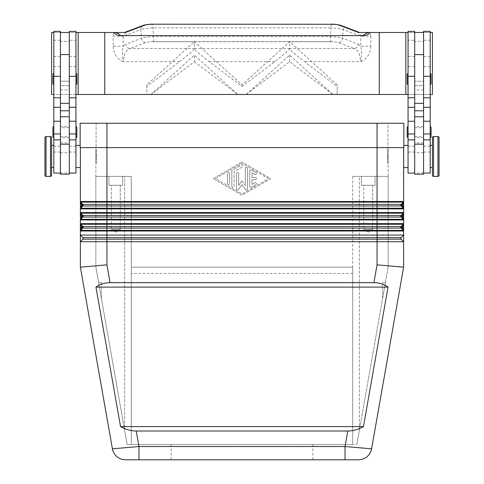 <?xml version="1.0" encoding="UTF-8"?>
<svg xmlns="http://www.w3.org/2000/svg" width="484" height="484" viewBox="0 0 484 484"><rect width="100%" height="100%" fill="white"/><g stroke="black" fill="none" stroke-linecap="round" stroke-linejoin="round"><path stroke-width="0.36" stroke-dasharray="2.42 1.81" d="M403.559 212.899A0.883 0.883 0 0 0 403.626 212.561L403.626 208.87A0.883 0.883 0 0 0 403.366 208.241A0.883 0.883 0 0 1 403.559 208.531A0.883 0.883 0 0 0 403.366 208.241A0.883 0.883 0 0 1 403.626 208.87L403.626 206.365L402.742 206.365L403.366 208.241L401.091 205.966L82.909 205.966L82.286 205.337L81.258 206.365L80.634 208.241L403.366 208.241L401.091 205.966A1.107 1.107 0 0 1 401.091 204.399L403.366 202.118L401.091 204.399L403.366 202.118L80.634 202.118A0.883 0.883 0 0 1 80.374 201.495A0.883 0.883 0 0 0 80.634 202.118L81.258 204L81.258 206.365L80.374 206.365L80.374 208.87A0.883 0.883 0 0 1 80.634 208.241L82.909 205.966A1.107 1.107 0 0 0 82.909 204.399A1.107 1.107 0 0 1 82.909 205.966L80.634 208.241A0.883 0.883 0 0 0 80.374 208.87L80.374 212.561A0.883 0.883 0 0 0 80.441 212.899A0.883 0.883 0 0 1 80.374 212.561A0.883 0.883 0 0 0 80.634 213.19A0.883 0.883 0 0 1 80.441 212.899A0.883 0.883 0 0 0 80.634 213.19L81.258 215.071L81.258 217.437L80.634 219.312L82.909 217.032A1.107 1.107 0 0 0 82.909 215.471A1.107 1.107 0 0 1 82.909 217.032L80.634 219.312L82.909 217.032A1.107 1.107 0 0 0 82.909 215.471L80.634 213.19L82.909 215.471L82.286 216.094L81.258 215.071L80.374 215.071L80.374 212.561A0.883 0.883 0 0 0 80.634 213.19A0.883 0.883 0 0 1 80.441 212.899A0.883 0.883 0 0 0 80.634 213.19L106.94 213.19L106.94 212.561L403.626 212.561L403.626 215.071L402.742 215.071L403.366 213.19A0.883 0.883 0 0 0 403.559 212.899A0.883 0.883 0 0 1 403.366 213.19L401.091 215.471L403.366 213.19A0.883 0.883 0 0 0 403.626 212.561A0.883 0.883 0 0 1 403.366 213.19L377.06 213.19L377.06 208.87L80.374 208.87A0.883 0.883 0 0 1 80.634 208.241L82.909 205.966A1.107 1.107 0 0 0 82.909 204.399L80.634 202.118L82.909 204.399L82.286 205.022L81.258 204L80.374 204L80.374 201.495A0.883 0.883 0 0 0 80.634 202.118A0.883 0.883 0 0 1 80.374 201.495L377.06 201.495L377.06 204.399L82.909 204.399M403.626 219.942A0.883 0.883 0 0 0 403.366 219.312A0.883 0.883 0 0 1 403.626 219.942L403.626 223.632L377.06 223.632L377.06 224.261L106.94 224.261L106.94 223.632L80.374 223.632A0.883 0.883 0 0 0 80.441 223.971A0.883 0.883 0 0 1 80.374 223.632A0.883 0.883 0 0 0 80.634 224.261L82.909 226.536L80.634 224.261A0.883 0.883 0 0 1 80.441 223.971A0.883 0.883 0 0 0 80.634 224.261L81.258 226.137L80.374 226.137L80.374 219.942A0.883 0.883 0 0 1 80.634 219.312L106.94 219.312L106.94 217.032L82.909 217.032L82.286 216.408L81.258 217.437L80.374 217.437L80.374 219.942A0.883 0.883 0 0 1 80.441 219.603A0.883 0.883 0 0 0 80.374 219.942L106.94 219.942L106.94 223.632L377.06 223.632L377.06 217.032L401.091 217.032A1.107 1.107 0 0 1 401.091 215.471A1.107 1.107 0 0 0 401.091 217.032L403.366 219.312A0.883 0.883 0 0 1 403.559 219.603A0.883 0.883 0 0 0 403.366 219.312L402.742 217.437L403.626 217.437L403.626 219.942L106.94 219.942L106.94 219.312L403.366 219.312L401.091 217.032A1.107 1.107 0 0 1 401.091 215.471L403.366 213.19M80.634 230.384A0.883 0.883 0 0 0 80.441 230.668A0.883 0.883 0 0 1 80.634 230.384A0.883 0.883 0 0 0 80.374 231.007A0.883 0.883 0 0 1 80.634 230.384L403.366 230.384L401.091 228.103A1.107 1.107 0 0 1 401.091 226.536L403.366 224.261L401.091 226.536L403.366 224.261L377.06 224.261L377.06 226.536L82.909 226.536A1.107 1.107 0 0 1 82.909 228.103A1.107 1.107 0 0 0 82.909 226.536L82.286 227.165L81.258 226.137L81.258 228.502L80.634 230.384L82.909 228.103L80.634 230.384A0.883 0.883 0 0 0 80.441 230.668A0.883 0.883 0 0 1 80.634 230.384L82.909 228.103A1.107 1.107 0 0 0 82.909 226.536M80.374 241.716L82.909 239.175L80.374 241.716L403.626 241.716L401.091 239.175A1.107 1.107 0 0 1 401.091 237.608L403.626 235.073L80.374 235.073L80.374 241.716L82.909 239.175A1.107 1.107 0 0 0 82.909 237.608L80.374 235.073L80.374 228.502L81.258 228.502L82.286 227.48L82.909 228.103L106.94 228.103L106.94 224.261L80.634 224.261A0.883 0.883 0 0 1 80.441 223.971A0.883 0.883 0 0 0 80.634 224.261A0.883 0.883 0 0 1 80.374 223.632M136.24 431.014L138.975 446.514L345.025 446.514L345.025 459.8L138.975 459.8L138.975 446.514L112.403 448.825L80.374 267.174L106.94 264.851L110.086 282.674C104.683 282.716 99.97 284.193 95.953 287.103L120.546 426.592C125.592 429.502 130.825 430.978 136.24 431.014L347.76 431.014C353.175 430.978 358.408 429.502 363.454 426.592L388.047 287.103C384.03 284.193 379.317 282.716 373.914 282.674L110.086 282.674M403.626 231.007L377.06 231.007L377.06 228.103L401.091 228.103A1.107 1.107 0 0 1 401.091 226.536A1.107 1.107 0 0 0 401.091 228.103L403.366 230.384A0.883 0.883 0 0 1 403.626 231.007L403.626 228.502L402.742 228.502L402.742 226.137L403.626 226.137L403.626 223.632A0.883 0.883 0 0 1 403.366 224.261L402.742 226.137L401.714 227.165L402.742 228.502L403.366 230.384A0.883 0.883 0 0 1 403.626 231.007L403.626 267.174L371.597 448.825C369.879 455.632 365.517 459.292 358.517 459.8M401.091 205.966A1.107 1.107 0 0 1 401.091 204.399A1.107 1.107 0 0 0 401.091 205.966L401.714 205.337L402.742 206.365L402.742 204L403.366 202.118A0.883 0.883 0 0 0 403.559 201.834A0.883 0.883 0 0 1 403.366 202.118A0.883 0.883 0 0 0 403.559 201.834A0.883 0.883 0 0 1 403.366 202.118M403.626 208.87L377.06 208.87L377.06 204.399L401.091 204.399L401.714 205.022L402.742 204L403.626 204L403.626 201.495A0.883 0.883 0 0 1 403.559 201.834A0.883 0.883 0 0 0 403.626 201.495L403.85 145.4L403.626 167.543L403.626 147.614L106.94 147.614L403.626 147.614M347.76 431.014L345.025 446.514L371.597 448.825M373.914 282.674L377.06 264.851L403.626 267.174M372.65 185.257L363.75 185.257L372.65 185.257L372.65 229.537L363.75 229.537L363.75 185.257L372.65 185.257L363.75 185.257L363.75 229.537L372.65 229.537L368.203 232.211L363.75 229.537L372.65 229.537L363.75 229.537L368.203 232.211L372.65 229.537L372.65 185.257M361.336 176.4L375.064 176.4L375.064 185.257L361.336 185.257L361.336 176.4L375.064 176.4L375.064 185.257L361.336 185.257L361.336 176.4L375.064 176.4L361.336 176.4M120.25 185.257L111.35 185.257L120.25 185.257L120.25 229.537L111.35 229.537L111.35 185.257L120.25 185.257L111.35 185.257L111.35 229.537L120.25 229.537L115.797 232.211L111.35 229.537L120.25 229.537L111.35 229.537L115.797 232.211L120.25 229.537L120.25 185.257M108.936 176.4L122.664 176.4L122.664 185.257L108.936 185.257L108.936 176.4L122.664 176.4L122.664 185.257L108.936 185.257L108.936 176.4L122.664 176.4L108.936 176.4M387.684 156.725L387.684 156.217L388.132 156.471L387.684 156.725L387.684 156.217M388.132 163.338L387.684 163.338L387.684 149.61L388.132 149.61L388.132 163.338L388.132 149.61M432.412 167.543L432.412 145.4L432.412 167.543M430.197 145.4L430.197 167.543L430.197 145.4M423.554 31.375L423.554 103.334L423.554 81.191L414.697 81.191L414.697 103.334L414.697 40.245L414.697 81.191L423.554 81.191L423.554 40.245L430.197 40.233L430.197 97.798L430.197 40.233M423.554 32.482L414.697 32.482L414.697 41.34L423.554 41.34L414.697 41.34L414.697 85.62L423.554 85.62L423.554 32.482L423.554 173.078L423.554 40.233M408.054 167.543L408.054 145.4L408.054 167.543M408.054 40.233L408.054 97.798L408.054 40.233L414.697 40.233L414.697 32.482L414.697 159.508L414.697 85.62L423.554 85.62L423.554 174.186M414.697 174.186L414.697 40.233M408.054 78.977L408.054 84.512L408.054 78.977M430.197 78.977L430.197 84.512L430.197 78.977M408.054 132.114L408.054 137.65L408.054 132.114M430.197 132.114L430.197 137.65L430.197 132.114M96.316 156.217L95.868 156.471L96.316 156.725L96.316 156.217L96.316 156.725M95.868 163.338L96.316 163.338L96.316 149.61L95.868 149.61L95.868 163.338L95.868 149.61M96.316 149.61L96.316 163.338M51.588 145.4L51.588 167.543L51.588 145.4M53.803 145.4L53.803 167.543L53.803 145.4M51.588 137.65L51.588 175.293M44.945 137.65L44.945 175.293M60.446 81.651L60.446 173.078L60.446 81.651M53.803 81.651L53.803 40.233L53.803 81.651M53.803 139.864L53.803 152.043L53.803 139.864M75.946 167.543L75.946 145.4L75.946 167.543M80.15 147.614L80.15 123.263L387.908 123.263L387.908 147.614L106.94 147.614L388.132 147.614L388.132 267.174A88.566 88.566 0 0 0 387.841 268.729A88.566 88.566 0 0 1 388.132 267.174L388.132 176.4L359.346 176.4L388.132 176.4L388.132 147.614L80.374 147.614L80.374 167.543L80.374 147.614L106.94 147.614L95.868 147.614L95.868 176.4L131.297 176.4L131.297 444.524L352.703 444.524L352.703 267.174L131.297 267.174L352.703 267.174L352.703 444.524L127.159 444.524L96.159 268.729A88.566 88.566 0 0 0 95.868 267.174A88.566 88.566 0 0 1 96.159 268.729L127.159 444.524L131.297 444.524L131.297 176.4L95.868 176.4L95.868 267.174L95.868 176.4L124.654 176.4L124.654 430.33L124.654 176.4L131.297 176.4L131.297 267.174L131.297 176.4L95.868 176.4L95.868 147.614L106.94 147.614L80.15 147.614M75.946 40.233L75.946 97.798L75.946 40.233L69.303 40.233L69.303 103.334L69.303 32.482L69.303 159.508L69.303 41.34L60.446 41.34L60.446 85.62L69.303 85.62L60.446 85.62L60.446 174.186M75.946 139.864L75.946 152.043L75.946 139.864M69.303 174.186L69.303 40.233M76.829 83.629L76.829 74.33M75.946 73.441L75.946 84.512L75.946 73.441M53.803 84.512L53.803 73.441L53.803 84.512M52.919 83.629L52.919 74.33M76.829 136.766L76.829 127.467M75.946 126.584L75.946 137.65L75.946 126.584M53.803 137.65L53.803 126.584L53.803 137.65M52.919 136.766L52.919 127.467M153.622 41.636L151.129 41.697L153.38 41.709C149.786 41.751 147.172 42.054 145.539 42.61A4.429 3.963 69.3 0 1 142.804 41.225A4.429 3.963 69.3 0 1 141.528 38.248L146.434 37.135L153.622 36.578L330.378 36.578L330.378 41.636L153.622 41.636L152.902 24.2M331.098 24.2L331.098 27.86L152.902 27.86L145.72 28.417L140.808 29.524A4.429 3.963 69.3 0 1 141.873 26.324A4.429 3.963 69.3 0 1 143.252 25.386L143.506 25.301M145.539 42.61L129.869 48.533A4.429 3.963 69.3 0 1 127.135 47.148A4.429 3.963 69.3 0 1 125.858 44.171L141.528 38.248L140.808 29.524L123.208 36.185L123.208 46.222L113.171 46.222L113.171 36.185L123.208 36.185L125.792 32.482L124.485 32.482M340.494 25.301L340.742 25.392A4.429 3.963 -69.3 0 1 342.127 26.324A4.429 3.963 -69.3 0 1 343.192 29.524L338.28 28.417L331.098 27.86L330.378 36.578L337.566 37.135L342.472 38.248A4.429 3.963 -69.3 0 1 341.196 41.225A4.429 3.963 -69.3 0 1 338.461 42.61C336.828 42.054 334.214 41.751 330.62 41.709L332.871 41.697L330.378 41.636M359.515 32.482L370.351 32.482A17.315 15.5 20.7 0 1 370.829 36.185L360.792 36.185L343.192 29.524L342.472 38.248L358.142 44.171A4.429 3.963 -69.3 0 1 356.865 47.148A4.429 3.963 -69.3 0 1 354.131 48.533L338.461 42.61M370.829 36.185L370.829 46.222L360.792 46.222L360.792 36.185L358.208 32.482M337.203 94.525L337.203 84.839L337.203 86.442L304.351 61.613L293.782 53.077C291.047 50.645 289.656 49.126 289.601 48.533C289.553 49.126 288.161 50.645 285.427 53.077L274.851 61.613L242 86.442L209.148 61.613L198.573 53.077C195.838 50.645 194.447 49.126 194.399 48.533C194.344 49.126 192.953 50.645 190.218 53.077L179.649 61.613L146.797 86.442L146.797 94.525M337.203 84.839L289.601 41.709L242 84.839L194.399 41.709L194.399 48.533L129.869 48.533L127.177 50.112L124.981 53.077L123.045 61.613C116.662 58.522 113.371 53.391 113.171 46.222M370.829 46.222C370.629 53.391 367.338 58.522 360.955 61.613L359.019 53.077L356.823 50.112L354.131 48.533L289.601 48.533L289.601 41.709L330.62 41.709M242 444.524L171.148 444.524L242 444.524M242 459.8L171.148 459.8L242 459.8M249.75 186.273L249.75 170.949L249.75 186.273A1.107 1.107 0 0 0 251.408 187.235L255.836 184.676A1.107 1.107 0 0 0 256.242 183.164A1.107 1.107 0 0 0 254.729 182.758L251.964 184.356L251.964 179.721L255.286 179.721A1.107 1.107 0 0 0 256.393 178.614A1.107 1.107 0 0 0 255.286 177.507L251.964 177.507L251.964 172.867L254.729 174.464A1.107 1.107 0 0 0 256.242 174.058A1.107 1.107 0 0 0 255.836 172.546L251.408 169.993A1.107 1.107 0 0 0 249.75 170.949A1.107 1.107 0 0 1 251.408 169.993L255.836 172.546A1.107 1.107 0 0 1 256.242 174.058A1.107 1.107 0 0 1 254.729 174.464L251.964 172.867L251.964 177.507L255.286 177.507A1.107 1.107 0 0 1 256.393 178.614A1.107 1.107 0 0 1 255.286 179.721L251.964 179.721L251.964 184.356L254.729 182.758A1.107 1.107 0 0 1 256.242 183.164A1.107 1.107 0 0 1 255.836 184.676L251.408 187.235A1.107 1.107 0 0 1 249.75 186.273M227.389 183.593A1.107 1.107 0 0 0 228.496 184.7A1.107 1.107 0 0 0 229.604 183.593A1.107 1.107 0 0 1 228.496 184.7A1.107 1.107 0 0 1 227.389 183.593L227.389 173.635L227.389 183.593M229.604 173.635A1.107 1.107 0 0 0 228.496 172.528A1.107 1.107 0 0 0 227.389 173.635A1.107 1.107 0 0 1 228.496 172.528A1.107 1.107 0 0 1 229.604 173.635L229.604 183.593L229.604 173.635M215.434 178.614L242 163.283L268.566 178.614L242 193.939L215.434 178.614L242 163.283L268.566 178.614L242 193.939L215.434 178.614M213.214 178.614L242 162.007L213.214 178.614L242 195.215L270.786 178.614L242 162.007L270.786 178.614L242 195.215L213.214 178.614M231.818 186.146L231.818 171.076L231.818 186.146A1.107 1.107 0 0 0 232.925 187.254A1.107 1.107 0 0 0 234.032 186.146L234.032 171.717L242.551 166.798A1.107 1.107 0 0 0 242.956 165.286A1.107 1.107 0 0 0 241.449 164.881L232.368 170.12A1.107 1.107 0 0 0 231.818 171.076A1.107 1.107 0 0 1 232.368 170.12L241.449 164.881A1.107 1.107 0 0 1 242.956 165.286A1.107 1.107 0 0 1 242.551 166.798L234.032 171.717L234.032 186.146A1.107 1.107 0 0 1 232.925 187.254A1.107 1.107 0 0 1 231.818 186.146M242 180.828L245.321 185.414L242 180.828L238.679 185.414L238.679 173.635A1.107 1.107 0 0 0 237.571 172.528A1.107 1.107 0 0 0 236.464 173.635L236.464 188.827A1.107 1.107 0 0 0 238.467 189.48L242 184.604L245.533 189.48A1.107 1.107 0 0 0 247.536 188.827L247.536 168.396A1.107 1.107 0 0 0 246.429 167.289A1.107 1.107 0 0 0 245.321 168.396L245.321 185.414L245.321 168.396A1.107 1.107 0 0 1 246.429 167.289A1.107 1.107 0 0 1 247.536 168.396L247.536 188.827A1.107 1.107 0 0 1 245.533 189.48L242 184.604L238.467 189.48A1.107 1.107 0 0 1 236.464 188.827L236.464 173.635A1.107 1.107 0 0 1 237.571 172.528A1.107 1.107 0 0 1 238.679 173.635L238.679 185.414L242 180.828M246.138 94.525L289.601 55.152L333.004 94.477L337.203 94.477L333.065 94.525M150.935 94.525L146.797 94.477L150.996 94.477L194.399 55.152L237.862 94.525M246.199 94.477L237.801 94.477L246.199 94.477L289.601 61.68L333.004 94.477L246.199 94.477M153.38 41.709L194.399 41.709L146.797 84.839L146.797 94.477L51.588 94.477L51.588 32.482L125.792 32.482M151.129 41.697L332.871 41.697M194.399 41.709L289.601 41.709L289.601 48.533L194.399 48.533L194.399 41.709M289.601 55.152L289.601 61.68M194.399 61.68L237.801 94.477L150.996 94.477L194.399 61.68L194.399 55.152M370.351 32.482L432.412 32.482L432.412 94.477L337.203 94.477L337.203 86.442M146.797 84.839L146.797 86.442M242 84.839L242 86.442M408.054 94.477L430.197 94.477M75.946 94.477L53.803 94.477M358.142 44.171L360.792 46.222C361.397 50.052 361.984 50.136 360.955 61.613L304.351 61.613M179.649 61.613L123.045 61.613C122.016 50.136 122.603 50.052 123.208 46.222L125.858 44.171M53.803 32.482L75.946 32.482M60.446 32.482L60.446 41.34L69.303 41.34L69.303 32.482L60.446 32.482L60.446 31.375M430.197 32.482L408.054 32.482M69.303 172.721L69.303 159.508L69.303 172.721M60.446 94.477L69.303 94.477M60.446 81.191L69.303 81.191L60.446 81.191M69.303 31.375L69.303 32.482M75.946 31.375L75.946 173.078M60.446 40.233L53.803 40.233M53.803 31.375L53.803 173.078M414.697 159.508L414.697 172.721L414.697 159.508M423.554 94.477L414.697 94.477M414.697 31.375L414.697 32.482M407.171 136.766L407.171 127.467M407.171 83.629L407.171 74.33M408.054 139.864L408.054 152.043L408.054 139.864M408.054 31.375L408.054 173.078M430.197 139.864L430.197 152.043L430.197 139.864M430.197 31.375L430.197 173.078M432.412 137.65L432.412 175.293M387.684 149.61L387.684 163.338M403.85 123.263L403.85 147.614L96.092 147.614L387.908 147.614L387.908 123.263L96.092 123.263L96.092 147.614L96.092 123.263L403.85 123.263M108.936 185.257L122.664 185.257L108.936 185.257M361.336 185.257L375.064 185.257L361.336 185.257M352.703 176.4L352.703 444.524L356.841 444.524L352.703 444.524L352.703 176.4L377.06 176.4L352.703 176.4L359.346 176.4L359.346 430.33L356.841 444.524L387.841 268.729L359.346 430.33L359.346 176.4L352.703 176.4M363.454 426.592L120.546 426.592M388.047 287.103L95.953 287.103M80.374 147.614L80.374 201.495M403.626 223.632A0.883 0.883 0 0 1 403.366 224.261A0.883 0.883 0 0 0 403.559 223.971A0.883 0.883 0 0 1 403.366 224.261M106.94 264.851L106.94 239.175L82.909 239.175A1.107 1.107 0 0 0 82.909 237.608L80.374 235.073M401.091 239.175L377.06 239.175L377.06 237.608L401.091 237.608A1.107 1.107 0 0 0 401.091 239.175L403.626 241.716L401.091 239.175A1.107 1.107 0 0 1 401.091 237.608L403.626 235.073M80.634 208.241A0.883 0.883 0 0 0 80.441 208.531A0.883 0.883 0 0 1 80.634 208.241A0.883 0.883 0 0 0 80.374 208.87M80.441 230.668A0.883 0.883 0 0 0 80.374 231.007A0.883 0.883 0 0 1 80.441 230.668M82.909 239.175A1.107 1.107 0 0 0 82.909 237.608L106.94 237.608L106.94 231.007L80.374 231.007M60.446 132.114L60.446 137.65L60.446 132.114M69.303 132.114L69.303 137.65L69.303 132.114M423.554 132.114L423.554 137.65L423.554 132.114M414.697 132.114L414.697 137.65L414.697 132.114M101.495 282.45L98.579 282.45L101.495 298.991L101.495 282.45L98.579 282.45L101.495 298.991L98.579 282.45L101.495 282.45L101.495 298.991L98.579 282.45L101.495 282.45M385.421 282.45L382.505 282.45L382.505 298.991L385.421 282.45L382.505 282.45L385.421 282.45L382.505 298.991L385.421 282.45L382.505 298.991L382.505 282.45L385.421 282.45M80.374 212.561L106.94 212.561L106.94 123.263M82.909 215.471L106.94 215.471L106.94 217.032L377.06 217.032L377.06 215.471L106.94 215.471L106.94 213.19L377.06 213.19L377.06 215.471L401.091 215.471L402.742 217.437L402.742 215.071L401.714 216.094M377.06 264.851L377.06 239.175L106.94 239.175L106.94 237.608L377.06 237.608L377.06 231.007L106.94 231.007L106.94 228.103L377.06 228.103L377.06 226.536L401.091 226.536L401.714 227.165M401.091 228.103L401.714 227.48M401.091 217.032L401.714 216.408M423.554 66.629L430.197 66.629M408.054 66.629L414.697 66.629M50.481 136.542L50.481 176.4M46.053 136.542L46.053 176.4M60.446 146.162L53.803 146.162M75.946 146.162L69.303 146.162M377.06 123.263L377.06 201.495L403.626 201.495M274.851 61.613L209.148 61.613M113.171 36.185A17.315 15.5 159.3 0 1 113.649 32.482M60.446 173.018L69.303 173.018M60.446 152.799L69.303 152.799M60.446 142.81L69.303 142.81M60.446 89.915L69.303 89.915M75.946 56.362L69.303 56.362M75.946 66.629L69.303 66.629M60.446 56.362L53.803 56.362M60.446 66.629L53.803 66.629M423.554 152.799L414.697 152.799M423.554 173.018L414.697 173.018M423.554 142.81L414.697 142.81M423.554 89.915L414.697 89.915M408.054 146.162L414.697 146.162M408.054 56.362L414.697 56.362M423.554 146.162L430.197 146.162M423.554 56.362L430.197 56.362M437.947 136.542L437.947 176.4M433.519 136.542L433.519 176.4M352.703 273.436L131.297 273.436L352.703 273.436M377.06 147.614L377.06 176.4L377.06 147.614M82.286 205.337L82.286 205.022M401.714 205.022L401.714 205.337M82.286 216.408L82.286 216.094M82.286 227.48L82.286 227.165M171.148 444.524L171.148 459.8M312.852 444.524L312.852 459.8M69.303 152.043L75.946 152.043M53.803 152.043L60.446 152.043M408.054 152.043L414.697 152.043M423.554 152.043L430.197 152.043M112.403 448.825C114.121 455.632 118.483 459.292 125.483 459.8M60.446 126.584L69.303 126.584M69.303 127.691L60.446 127.691M60.446 136.542L69.303 136.542M69.303 137.65L60.446 137.65M423.554 137.65L414.697 137.65M414.697 136.542L423.554 136.542M414.697 127.691L423.554 127.691M423.554 126.584L414.697 126.584"/><path stroke-width="0.73" d="M400.764 205.18A1.107 1.107 0 0 1 401.091 204.399L403.366 202.118A0.883 0.883 0 0 0 403.626 201.495A0.883 0.883 0 0 1 403.366 202.118L402.742 204L402.742 206.365L403.366 208.241L401.091 205.966L403.366 208.241L377.06 208.241L377.06 208.87L403.626 208.87L403.626 204L403.626 206.365L402.742 206.365L401.714 205.337L401.091 205.966A1.107 1.107 0 0 1 400.764 205.18M401.091 205.966L377.06 205.966L377.06 208.241L80.634 208.241L82.909 205.966A1.107 1.107 0 0 0 82.909 204.399L80.634 202.118A0.883 0.883 0 0 1 80.441 201.834A0.883 0.883 0 0 0 80.634 202.118A0.883 0.883 0 0 1 80.374 201.495L80.374 206.365L80.374 204L81.258 204L80.634 202.118L403.366 202.118A0.883 0.883 0 0 0 403.559 201.834A0.883 0.883 0 0 1 403.366 202.118M403.626 219.942A0.883 0.883 0 0 0 403.559 219.603A0.883 0.883 0 0 1 403.626 219.942L403.626 223.632L377.06 223.632L377.06 219.942L403.626 219.942L403.626 217.437L402.742 217.437L401.714 216.408L401.091 217.032A1.107 1.107 0 0 1 401.091 215.471L403.366 213.19A0.883 0.883 0 0 0 403.626 212.561A0.883 0.883 0 0 1 403.366 213.19L402.742 215.071L402.742 217.437L403.366 219.312L401.091 217.032L403.366 219.312L106.94 219.312L106.94 219.942L377.06 219.942L377.06 217.032L82.909 217.032A1.107 1.107 0 0 0 82.909 215.471L80.634 213.19A0.883 0.883 0 0 1 80.374 212.561L80.374 217.437L80.374 215.071L81.258 215.071L80.634 213.19A0.883 0.883 0 0 1 80.374 212.561L80.374 208.87L377.06 208.87L377.06 213.19L403.366 213.19A0.883 0.883 0 0 0 403.559 212.899A0.883 0.883 0 0 1 403.366 213.19M401.091 228.103L106.94 228.103L106.94 230.384L80.634 230.384L81.258 228.502L80.374 228.502L80.374 226.137L80.374 231.007L106.94 231.007L106.94 230.384L377.06 230.384L377.06 226.536L401.091 226.536L401.714 227.165L402.742 226.137L403.626 226.137L403.626 228.502L402.742 228.502L401.714 227.48L401.091 228.103A1.107 1.107 0 0 1 401.091 226.536L403.366 224.261A0.883 0.883 0 0 0 403.626 223.632A0.883 0.883 0 0 1 403.366 224.261L402.742 226.137L402.742 228.502L403.366 230.384L401.091 228.103L403.366 230.384L377.06 230.384L377.06 231.007L403.626 231.007L403.626 223.632A0.883 0.883 0 0 1 403.366 224.261A0.883 0.883 0 0 0 403.559 223.971M80.634 230.384A0.883 0.883 0 0 0 80.441 230.668A0.883 0.883 0 0 1 80.634 230.384L82.909 228.103A1.107 1.107 0 0 0 82.909 226.536L80.634 224.261A0.883 0.883 0 0 1 80.374 223.632L80.374 226.137L81.258 226.137L80.634 224.261A0.883 0.883 0 0 1 80.374 223.632L80.374 219.942L106.94 219.942L106.94 224.261L403.366 224.261M110.086 282.674L106.94 264.851L80.374 267.174L80.374 241.716L403.626 241.716L401.091 239.175A1.107 1.107 0 0 1 401.091 237.608L403.626 235.073L403.626 267.174L377.06 264.851L373.914 282.674C379.317 282.716 384.03 284.193 388.047 287.103L363.454 426.592C358.408 429.502 353.175 430.978 347.76 431.014L136.24 431.014C130.825 430.978 125.592 429.502 120.546 426.592L95.953 287.103C99.97 284.193 104.683 282.716 110.086 282.674L373.914 282.674M403.626 267.174L371.597 448.825L345.025 446.514L345.025 459.8L358.517 459.8L131.297 459.8L138.975 459.8L138.975 446.514L112.403 448.825L80.374 267.174L80.374 241.716L82.909 239.175A1.107 1.107 0 0 0 82.909 237.608L80.374 235.073L403.626 235.073L403.626 231.007A0.883 0.883 0 0 0 403.366 230.384A0.883 0.883 0 0 1 403.559 230.668A0.883 0.883 0 0 0 403.366 230.384A0.883 0.883 0 0 1 403.626 231.007M80.634 217.437L81.258 217.437L81.258 215.071L82.286 216.094L80.634 219.312A0.883 0.883 0 0 0 80.374 219.942L80.634 217.437M403.626 208.87A0.883 0.883 0 0 0 403.559 208.531A0.883 0.883 0 0 1 403.626 208.87L403.626 217.437L403.626 215.071L402.742 215.071L401.714 216.094L401.091 215.471L82.909 215.471L80.634 213.19L106.94 213.19L106.94 212.561L80.374 212.561M80.634 206.365L81.258 206.365L81.258 204L82.286 205.022L80.634 208.241A0.883 0.883 0 0 0 80.374 208.87L80.634 206.365M403.626 147.614L403.626 204L402.742 204L401.714 205.022L401.091 204.399L82.909 204.399L80.634 202.118A0.883 0.883 0 0 1 80.374 201.495L80.374 147.614M432.412 167.543L430.197 167.543M430.197 145.4L432.412 145.4M433.519 176.4A1.107 1.107 0 0 1 432.412 175.293L432.412 137.65A1.107 1.107 0 0 1 433.519 136.542L437.947 136.542A1.107 1.107 0 0 1 439.055 137.65L439.055 175.293A1.107 1.107 0 0 1 437.947 176.4L433.519 176.4L433.519 136.542M439.055 175.293L439.055 137.65M423.554 173.078L430.197 173.078L430.197 31.375L423.554 31.375L423.554 103.334L414.697 103.334L414.697 174.186L423.554 174.186L423.554 103.334M408.054 167.543L403.626 167.543M403.85 145.4L408.054 145.4M414.697 173.078L408.054 173.078L408.054 31.375L414.697 31.375L414.697 103.334M408.054 84.512A0.883 0.883 0 0 1 407.171 83.629L407.171 74.33A0.883 0.883 0 0 1 408.054 73.441M430.197 73.441A0.883 0.883 0 0 1 431.081 74.33L431.081 83.629A0.883 0.883 0 0 1 430.197 84.512M408.054 137.65A0.883 0.883 0 0 1 407.171 136.766L407.171 127.467A0.883 0.883 0 0 1 408.054 126.584M430.197 126.584A0.883 0.883 0 0 1 431.081 127.467L431.081 136.766A0.883 0.883 0 0 1 430.197 137.65M51.588 167.543L53.803 167.543M53.803 145.4L51.588 145.4M50.481 176.4A1.107 1.107 0 0 0 51.588 175.293L51.588 137.65A1.107 1.107 0 0 0 50.481 136.542L46.053 136.542A1.107 1.107 0 0 0 44.945 137.65L44.945 175.293A1.107 1.107 0 0 0 46.053 176.4L50.481 176.4L50.481 136.542M60.446 173.078L53.803 173.078L53.803 31.375L60.446 31.375L60.446 110.782L69.303 110.782L69.303 174.186L60.446 174.186L60.446 110.782M75.946 167.543L80.374 167.543M80.15 145.4L75.946 145.4M69.303 173.078L75.946 173.078L75.946 31.375L69.303 31.375L69.303 110.782M75.946 84.512A0.883 0.883 0 0 0 76.829 83.629L76.829 74.33A0.883 0.883 0 0 0 75.946 73.441M53.803 73.441A0.883 0.883 0 0 0 52.919 74.33L52.919 83.629A0.883 0.883 0 0 0 53.803 84.512M75.946 137.65A0.883 0.883 0 0 0 76.829 136.766L76.829 127.467A0.883 0.883 0 0 0 75.946 126.584M53.803 126.584A0.883 0.883 0 0 0 52.919 127.467L52.919 136.766A0.883 0.883 0 0 0 53.803 137.65M333.004 94.477L337.203 94.477M146.797 94.477L150.996 94.477M237.801 94.477L246.199 94.477M75.946 94.477L408.054 94.477M430.197 94.477L432.412 94.477L432.412 32.482L430.197 32.482M53.803 94.477L51.588 94.477L51.588 32.482L53.803 32.482M152.902 24.2L331.098 24.267L152.902 24.2C150.252 23.928 142.998 25.126 143.258 25.392A4.429 3.963 69.3 0 1 144.825 25.168C146.513 24.593 149.205 24.297 152.902 24.267M331.098 24.267C334.795 24.297 337.487 24.593 339.175 25.168A4.429 3.963 -69.3 0 1 340.742 25.386L359.515 32.482L358.529 32.482L368.881 32.482C365.801 33.444 364.029 34.485 363.557 35.604L120.443 35.604C119.972 34.485 118.199 33.444 115.119 32.482L125.471 32.482L124.485 32.482L143.258 25.386M363.557 35.604C366.279 35.55 368.566 34.503 370.417 32.482L368.881 32.482M115.119 32.482L113.583 32.482C115.422 34.503 117.709 35.544 120.443 35.604M379.274 94.477L379.274 32.482L370.417 32.482M104.725 94.477L104.725 32.482L113.583 32.482M78.16 94.477L78.16 32.482L104.725 32.482M75.946 32.482L78.16 32.482M408.054 32.482L379.274 32.482M405.84 94.477L405.84 32.482M60.446 32.482L69.303 32.482M80.15 123.263L80.15 147.614L403.85 147.614L403.85 123.263L80.15 123.263M423.554 32.482L414.697 32.482M431.081 136.766L431.081 127.467M431.081 83.629L431.081 74.33M131.297 459.8L125.483 459.8L131.297 459.8M116.947 456.69A13.286 13.286 0 0 0 125.483 459.8A13.286 13.286 0 0 1 116.947 456.69A13.286 13.286 0 0 0 125.483 459.8L125.483 459.8A13.286 13.286 0 0 1 112.403 448.825A13.286 13.286 0 0 0 116.947 456.69A13.286 13.286 0 0 1 112.403 448.825M367.054 456.69A13.286 13.286 0 0 1 358.517 459.8L358.517 459.8A13.286 13.286 0 0 0 367.054 456.69A13.286 13.286 0 0 1 358.517 459.8A13.286 13.286 0 0 0 371.597 448.825A13.286 13.286 0 0 1 367.054 456.69A13.286 13.286 0 0 0 371.597 448.825M363.454 426.592L120.546 426.592M388.047 287.103L95.953 287.103M80.374 241.716L80.374 231.007A0.883 0.883 0 0 1 80.441 230.668M401.091 217.032L377.06 217.032L377.06 213.19L106.94 213.19L106.94 219.312L80.634 219.312L82.909 217.032L82.286 216.408M82.909 226.536L80.634 224.261L106.94 224.261L106.94 226.536L82.909 226.536L81.258 228.502L81.258 226.137L82.286 227.165M106.94 264.851L106.94 237.608L82.909 237.608L80.374 235.073M377.06 264.851L377.06 237.608L401.091 237.608L403.626 235.073M403.559 212.899A0.883 0.883 0 0 0 403.626 212.561L106.94 212.561L106.94 205.966L377.06 205.966L377.06 201.495L106.94 201.495L106.94 205.966L82.909 205.966L82.286 205.337M82.286 227.48L82.909 228.103L106.94 228.103L106.94 226.536L377.06 226.536L377.06 223.632L80.374 223.632M347.76 431.014L345.025 446.514L138.975 446.514L136.24 431.014M82.909 215.471L82.286 216.094M82.909 204.399L82.286 205.022M437.947 176.4L437.947 136.542M60.446 76.303L53.803 76.303M75.946 76.303L69.303 76.303M339.175 25.168L358.529 32.482M125.471 32.482L144.825 25.168M60.446 116.801L69.303 116.801M60.446 144.178L69.303 144.178M75.946 133.959L69.303 133.959M75.946 121.248L69.303 121.248M75.946 107.297L69.303 107.297M60.446 133.959L53.803 133.959M60.446 121.248L53.803 121.248M60.446 107.297L53.803 107.297M46.053 176.4L46.053 136.542M423.554 110.782L414.697 110.782M423.554 116.801L414.697 116.801M423.554 144.178L414.697 144.178M408.054 133.959L414.697 133.959M408.054 121.248L414.697 121.248M408.054 107.297L414.697 107.297M408.054 76.303L414.697 76.303M423.554 133.959L430.197 133.959M423.554 121.248L430.197 121.248M423.554 107.297L430.197 107.297M423.554 76.303L430.197 76.303M377.06 123.263L377.06 201.495L403.626 201.495A0.883 0.883 0 0 1 403.559 201.834M106.94 123.263L106.94 201.495L80.374 201.495M401.714 205.337L401.714 205.022M82.909 205.966A1.107 1.107 0 0 0 83.236 205.18M401.714 216.408L401.714 216.094M82.909 217.032A1.107 1.107 0 0 0 83.236 216.251M106.94 231.007L377.06 231.007L377.06 237.608L106.94 237.608L106.94 231.007M401.714 227.48L401.714 227.165M82.909 228.103A1.107 1.107 0 0 0 83.236 227.323M401.091 239.175L82.909 239.175A1.107 1.107 0 0 0 83.236 238.394M60.446 97.798L53.803 97.798M60.446 139.864L53.803 139.864M75.946 97.798L69.303 97.798M75.946 139.864L69.303 139.864M60.446 54.625L69.303 54.625M340.742 25.392C341.002 25.126 333.748 23.928 331.098 24.2M69.303 103.334L60.446 103.334M423.554 54.625L414.697 54.625M408.054 139.864L414.697 139.864M408.054 97.798L414.697 97.798M423.554 139.864L430.197 139.864M423.554 97.798L430.197 97.798"/></g></svg>
